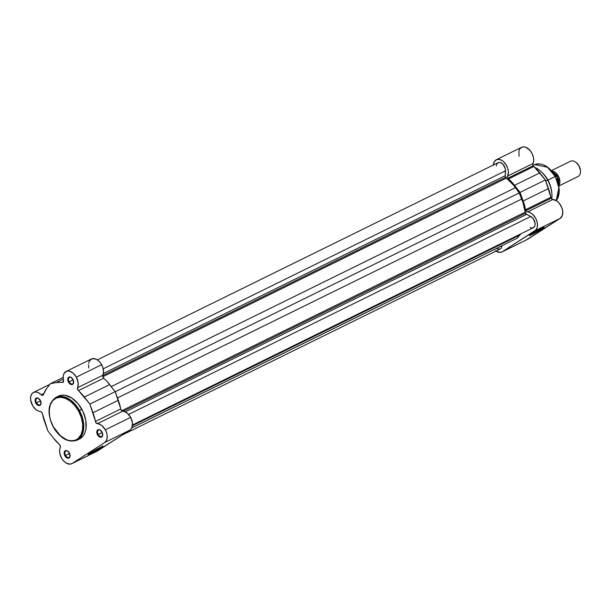 <?xml version="1.0" encoding="UTF-8"?>
<svg xmlns="http://www.w3.org/2000/svg" width="611" height="611" viewBox="0 0 611 611"><rect width="100%" height="100%" fill="white"/><g stroke="black" fill="none" stroke-linecap="round" stroke-linejoin="round"><path stroke-width="0.92" d="M53.478 427.12L53.455 427.074C49.69 421.483 45.703 405.04 54.83 398.807C64.254 393.117 75.756 404.726 78.521 410.966L79.438 410.455L70.433 399.945L63.292 396.6L55.96 397.349A23.875 15.321 63.8 0 1 79.438 410.455L81.859 409.263A23.875 15.321 -116.2 0 0 58.381 396.157A23.875 15.321 -116.2 0 0 57.213 396.837L57.403 396.707M89.603 453.331A7.966 0.451 151.1 0 0 91.054 452.644L91.024 453.301A8.501 0.474 -28.9 0 1 88.183 454.416A8.501 0.474 -28.9 0 1 92.46 451.582A8.501 0.474 -28.9 0 1 100.235 447.382L103.053 446.297L99.272 448.81L88.236 454.469L100.235 447.382A8.501 0.474 -28.9 0 1 103.045 446.213A8.501 0.474 -28.9 0 1 99.165 448.871A8.501 0.474 -28.9 0 1 91.024 453.301L91.054 452.644A7.966 0.451 -28.9 0 1 89.603 453.331M98.195 434.474A3.567 2.291 -116.2 0 0 101.082 436.59A3.567 2.291 -116.2 0 0 102.717 434.291A3.567 2.291 63.8 0 1 101.709 436.43A3.567 2.291 63.8 0 1 98.195 434.474L102.236 432.481L98.195 434.474A3.567 2.291 63.8 0 1 98.554 430.022A3.567 2.291 63.8 0 1 100.868 430.534A3.567 2.291 -116.2 0 0 97.943 430.564A3.567 2.291 -116.2 0 0 98.195 434.474L97.539 434.841L98.195 434.474M101.984 431.977A4.101 2.635 63.8 0 1 102.732 434.452A4.101 2.635 63.8 0 1 100.93 437.262A4.101 2.635 63.8 0 1 97.539 434.841L100.173 437.186L101.273 437.209L102.442 436.178L102.327 432.71L99.937 429.861L98.256 429.609L97.08 430.64L96.813 432.603L97.539 434.841A4.101 2.635 63.8 0 1 97.286 430.297A4.101 2.635 63.8 0 1 100.746 430.419A4.101 2.635 63.8 0 1 101.984 431.977M65.568 455.439A3.567 2.291 -116.2 0 0 68.455 457.555A3.567 2.291 -116.2 0 0 70.089 455.256A3.567 2.291 63.8 0 1 69.074 457.402A3.567 2.291 63.8 0 1 65.568 455.439L69.608 453.454L65.568 455.439A3.567 2.291 63.8 0 1 65.927 450.994A3.567 2.291 63.8 0 1 68.241 451.498A3.567 2.291 -116.2 0 0 65.316 451.537A3.567 2.291 -116.2 0 0 65.568 455.439L64.911 455.806L65.568 455.439M69.356 452.95A4.101 2.635 63.8 0 1 70.105 455.424A4.101 2.635 63.8 0 1 68.295 458.235A4.101 2.635 63.8 0 1 64.911 455.806L67.546 458.158L69.112 457.967L69.814 457.15L69.7 453.675L67.309 450.834L65.629 450.582L64.453 451.613L64.186 453.576L64.911 455.806A4.101 2.635 63.8 0 1 64.659 451.269A4.101 2.635 63.8 0 1 68.119 451.392A4.101 2.635 63.8 0 1 69.356 452.95M36.507 402.809A3.567 2.291 -116.2 0 0 39.402 404.925A3.567 2.291 -116.2 0 0 41.036 402.626A3.567 2.291 63.8 0 1 40.02 404.765A3.567 2.291 63.8 0 1 36.507 402.809L40.547 400.816L36.507 402.809A3.567 2.291 63.8 0 1 36.866 398.357A3.567 2.291 63.8 0 1 39.18 398.868A3.567 2.291 -116.2 0 0 36.255 398.899A3.567 2.291 -116.2 0 0 36.507 402.809L35.85 403.176L36.507 402.809M40.303 400.312A4.101 2.635 63.8 0 1 41.044 402.786A4.101 2.635 63.8 0 1 39.241 405.597A4.101 2.635 63.8 0 1 35.85 403.176L38.485 405.521L39.585 405.544L40.754 404.513L40.647 401.045L38.249 398.196L36.568 397.944L35.4 398.975L35.125 400.938L35.85 403.176A4.101 2.635 63.8 0 1 35.606 398.632A4.101 2.635 63.8 0 1 39.058 398.754A4.101 2.635 63.8 0 1 40.303 400.312M69.142 381.837A3.567 2.291 -116.2 0 0 72.029 383.952A3.567 2.291 -116.2 0 0 73.664 381.654A3.567 2.291 63.8 0 1 72.648 383.8A3.567 2.291 63.8 0 1 69.142 381.837L73.183 379.851L69.142 381.837A3.567 2.291 63.8 0 1 69.494 377.392A3.567 2.291 63.8 0 1 71.815 377.896A3.567 2.291 -116.2 0 0 68.89 377.934A3.567 2.291 -116.2 0 0 69.142 381.837L68.485 382.203L69.142 381.837M72.93 379.347A4.101 2.635 63.8 0 1 73.679 381.814A4.101 2.635 63.8 0 1 71.869 384.632A4.101 2.635 63.8 0 1 68.485 382.203L71.12 384.548L72.213 384.571L73.389 383.54L73.274 380.073L70.876 377.224L69.196 376.979L68.027 378.003L67.76 379.966L68.485 382.203A4.101 2.635 63.8 0 1 68.233 377.659A4.101 2.635 63.8 0 1 71.693 377.781A4.101 2.635 63.8 0 1 72.93 379.347M49.758 384.411L33.49 392.422A10.395 6.668 63.8 0 0 31.413 403.1A10.395 6.668 63.8 0 0 40.448 411.516A2.131 1.367 63.8 0 1 42.09 412.784L40.891 411.615L38.653 411.165L35.927 409.607L32.795 405.964L30.665 400.159L30.657 396.814L31.627 394.126L33.452 392.438L35.889 391.979L38.608 392.812L41.876 395.271L43.03 395.21L46.459 388.81L50.255 383.761L56.174 382.562L63.254 382.188L63.307 375.742L64.216 373.222L66.935 371.144L69.341 371.129L73.152 373.161L76.337 377.155L78.17 382.738L77.666 389.589L89.886 404.1L95.904 422.644L101.716 425.439L105.359 429.808L106.849 433.55L107.261 437.27L106.535 440.409L104.779 442.494L130.082 430.037A10.395 6.668 -116.2 0 0 130.67 417.359L105.359 429.808A10.395 6.668 63.8 0 1 104.779 442.494L72.151 463.466L69.967 464.154L66.179 463.077L63.727 461.068L61.673 458.296L59.825 453.393L59.626 450.192L60.428 446.458L59.435 444.525A2.131 1.367 63.8 0 1 60.054 445.312A2.131 1.367 63.8 0 1 60.298 447.473A10.395 6.668 63.8 0 0 62.414 459.457A10.395 6.668 63.8 0 0 71.724 463.703A10.395 6.668 63.8 0 0 72.151 463.466L97.454 451.01L130.082 430.037L131.839 427.952L132.503 422.995L130.67 417.359L127.019 412.99L121.207 410.195L115.189 391.651L106.78 381.195L103.427 377.873L102.847 375.23A10.395 6.668 -116.2 0 0 101.64 364.698L76.337 377.155A10.395 6.668 63.8 0 1 77.544 387.68L102.847 375.23L103.549 371.656L102.847 367.455L100.708 363.209L98.455 360.711L95.927 359.092L92.238 358.695L89.519 360.765L88.61 363.285M59.435 444.525L53.478 438.125L47.956 431.053L42.09 412.784A2.131 1.367 63.8 0 1 42.442 413.739A37.569 24.104 63.8 0 0 44.824 422.438L47.956 431.053L53.478 438.125A37.569 24.104 63.8 0 0 59.435 444.525M79.117 439.156L81.653 437.529L83.699 435.131L85.181 432.061L86.029 428.433L85.761 420.078L82.92 411.348L77.956 403.565L71.609 397.914L64.858 395.256L61.65 395.195L58.725 395.997M88.473 364.782L88.855 368.043M96.423 451.491L130.082 430.037L104.779 442.494L72.151 463.466L97.454 451.01A10.395 6.668 -116.2 0 1 97.027 451.254L71.724 463.703M53.455 427.074L50.751 420.857L49.674 416.595L49.231 410.424L50.239 404.986L52.599 400.763L56.113 398.112L60.474 397.265L65.308 398.28L70.204 401.091L74.741 405.444L78.521 410.966L81.217 417.183L82.607 423.553L82.561 429.541L81.095 434.612L78.323 438.347L75.863 439.928L73.03 440.707L69.921 440.646L66.66 439.76L60.191 435.651L53.317 427.181C60.466 438.706 68.371 443.044 77.039 440.187L82.416 434.138L83.799 425.271L79.438 410.455A23.875 15.321 63.8 0 1 77.039 440.187L79.461 438.996A23.875 15.321 -116.2 0 0 81.859 409.263L78.521 410.966C82.286 416.557 86.273 433 77.146 439.233C67.722 444.923 56.212 433.314 53.455 427.074M66.118 371.45L91.421 358.993A10.395 6.668 -116.2 0 1 101.64 364.698L76.337 377.155A10.395 6.668 63.8 0 0 66.118 371.45A10.395 6.668 63.8 0 0 63.552 380.5A2.131 1.367 63.8 0 1 63.025 382.356A2.131 1.367 63.8 0 1 62.452 382.433A37.569 24.104 63.8 0 0 56.174 382.562L63.277 379.064L56.174 382.562L50.255 383.761L46.459 388.81A37.569 24.104 63.8 0 0 43.366 394.698A2.131 1.367 63.8 0 1 42.854 395.317A2.131 1.367 63.8 0 1 41.258 394.821L43.793 393.576L41.258 394.821A10.395 6.668 63.8 0 0 33.49 392.422M62.452 382.433L63.437 381.951L62.452 382.433M50.255 383.761L63.17 377.399L50.255 383.761M118.32 400.258L93.017 412.715A37.569 24.104 63.8 0 1 95.408 421.437L120.711 408.98A37.569 24.104 -116.2 0 0 118.32 400.258L93.017 412.715L89.886 404.1L115.189 391.651L118.32 400.258M84.364 397.028L89.886 404.1L115.189 391.651L109.667 384.579L84.364 397.028L109.667 384.579A37.569 24.104 -116.2 0 0 103.71 378.171L78.407 390.628A37.569 24.104 63.8 0 1 84.364 397.028M78.407 390.628A2.131 1.367 63.8 0 1 77.544 387.68L102.847 375.23A2.131 1.367 -116.2 0 0 103.71 378.171L78.407 390.628M97.424 423.66A10.395 6.668 63.8 0 1 105.359 429.808L130.67 417.359A10.395 6.668 -116.2 0 0 122.727 411.203L97.424 423.66A2.131 1.367 63.8 0 1 95.408 421.437L120.711 408.98A2.131 1.367 -116.2 0 0 122.727 411.203L97.424 423.66M101.373 446.832A7.966 0.451 -28.9 0 1 91.054 452.644A7.966 0.451 151.1 0 0 101.373 446.832M53.562 427.081L60.604 436.01M496.758 248.723L499.974 249.12L501.318 247.875L501.891 245.767L131.877 427.868L501.891 245.767A6.393 4.101 -116.2 0 1 500.088 249.067L122.612 434.841M505.687 177.221L102.747 375.521L505.687 177.221A2.131 1.367 -116.2 0 0 506.412 178.099L102.816 376.727L506.412 178.099L505.297 175.685A2.131 1.367 -116.2 0 0 505.687 177.221M496.277 165.986L496.743 164.069L498.584 162.495L500.287 162.541L502.937 164.244L505.289 168.514L505.297 175.685L103.389 373.481L505.297 175.685L505.534 170.797L103.213 368.8L505.534 170.797A6.393 4.101 -116.2 0 0 503.074 164.382A6.393 4.101 -116.2 0 0 498.08 162.686L97.378 359.887M525.582 213.262L123.262 411.256L525.582 213.262A2.131 1.367 -116.2 0 0 526.651 214.362L530.791 216.485L128.577 414.434L530.791 216.485L526.651 214.362L125.27 411.898L526.651 214.362L525.208 212.147A2.131 1.367 -116.2 0 0 525.582 213.262M121.688 410.745L525.208 212.147A36.507 23.424 -116.2 0 0 521.679 199.033L117.48 397.96L521.679 199.033L519.182 192.954L522.901 202.294L525.208 212.147L121.688 410.745M132.556 424.943L533.296 227.727A6.393 4.101 -116.2 0 0 534.915 222.32A6.393 4.101 -116.2 0 0 530.791 216.485L533.304 218.761L535.076 223.275L534.961 225.421L534.167 227.048L531.99 228.002M115.227 391.758L519.182 192.954L515.417 187.692L111.248 386.603L515.417 187.692A36.507 23.424 -116.2 0 0 506.412 178.099L513.347 184.98L519.182 192.954L115.227 391.758M131.9 427.815L516.982 238.298L519.93 235.014L132.488 425.691L519.93 235.014A36.507 23.424 -116.2 0 0 520.916 233.822L516.982 238.298L131.9 427.815M530.203 227.513L531.112 227.872M533.067 165.283L534.648 164.596L547.387 167.223L555.262 176.487A21.339 13.694 -116.2 0 0 534.648 164.596C542.347 162.404 549.297 166.337 555.491 176.396L559.355 189.754L556.239 200.591M532.189 233.769A7.966 0.451 151.1 0 0 542.507 227.956A7.966 0.451 -28.9 0 1 532.189 233.769L532.189 233.769A7.966 0.451 -28.9 0 1 530.738 234.456A7.966 0.451 151.1 0 0 532.189 233.769L532.158 234.425L532.189 233.769M541.369 228.499A8.501 0.474 -28.9 0 1 544.18 227.338A8.501 0.474 -28.9 0 1 540.307 229.996A8.501 0.474 -28.9 0 1 532.158 234.425L529.34 235.502L533.12 232.99L544.157 227.33L532.158 234.425A8.501 0.474 -28.9 0 1 529.325 235.541A8.501 0.474 -28.9 0 1 533.602 232.707A8.501 0.474 -28.9 0 1 541.369 228.499M501.921 251.984L527.224 239.527A10.395 6.668 -116.2 0 0 527.614 239.306L502.311 251.763A10.395 6.668 63.8 0 1 501.921 251.984A10.395 6.668 63.8 0 1 495.972 251.098M493.337 165.321L494.375 161.533L496.919 159.494L500.386 159.685L503.113 161.289L506.221 164.962L507.764 168.407L508.398 171.935L507.573 176.442L507.955 178.137A2.131 1.367 63.8 0 1 507.703 175.976L533.006 163.527A2.131 1.367 -116.2 0 0 533.258 165.688L507.955 178.137L520.045 192.404L525.567 209.71L550.87 197.261A2.131 1.367 -116.2 0 0 551.214 198.216L525.911 210.673A2.131 1.367 63.8 0 1 525.567 209.71L526.667 211.574L530.088 212.59L532.609 214.301L535.717 218.387L537 221.663L537.466 224.94L537.061 227.85L535.824 230.042L502.311 251.763L499.775 252.435L495.414 250.701M540.865 171.408A21.744 13.954 63.8 0 1 547.907 180.077L545.722 180.971L547.593 180.054A23.875 15.321 -116.2 0 0 534.785 167.315A23.875 15.321 63.8 0 1 540.384 170.973A23.875 15.321 63.8 0 1 547.593 180.054L547.907 180.077A21.744 13.954 -116.2 0 0 541.338 171.806L540.384 170.973M551.932 194.443A23.875 15.321 63.8 0 1 551.802 198.98A23.875 15.321 -116.2 0 0 547.593 180.054A23.875 15.321 63.8 0 1 551.932 194.443L551.855 193.175A21.744 13.954 -116.2 0 0 547.907 180.077L555.262 176.487L547.907 180.077A21.744 13.954 63.8 0 1 551.886 193.794M526.422 239.825L560.241 218.341L562.364 215.393L562.647 210.871L561.761 207.549L559.073 203.043L556.674 200.874L552.413 199.377L551.214 198.216L545.348 179.947L533.258 165.688L532.884 163.992L533.693 160.594L533.388 157.142L532.128 153.621L530.081 150.489L525.689 147.236L523.894 146.846L521.473 147.35L519.678 149.076L518.945 150.802L519.022 156.347M560.241 218.341L534.938 230.79L502.311 251.763L527.614 239.306L560.241 218.341A10.395 6.668 -116.2 0 0 561.761 207.549A10.395 6.668 -116.2 0 0 552.856 199.484L527.553 211.933A2.131 1.367 63.8 0 1 525.911 210.673L551.214 198.216A2.131 1.367 -116.2 0 0 552.856 199.484L527.553 211.933A10.395 6.668 63.8 0 1 536.458 219.998A10.395 6.668 63.8 0 1 534.938 230.79L560.241 218.341M556.209 200.576A21.339 13.694 -116.2 0 0 555.262 176.487L558.966 187.524L556.209 200.576M554.322 174.777L549.35 168.865M558.989 187.714L558.301 183.942M557.759 182.04L556.27 178.305M525.567 209.71L550.87 197.261A37.569 24.104 -116.2 0 0 548.487 188.555L523.184 201.011A37.569 24.104 63.8 0 1 525.567 209.71M507.703 175.976L533.006 163.527A10.395 6.668 -116.2 0 0 530.89 151.543A10.395 6.668 -116.2 0 0 521.588 147.297L496.285 159.746A10.395 6.668 63.8 0 1 505.587 163.992A10.395 6.668 63.8 0 1 507.703 175.976M493.352 165.008A10.395 6.668 63.8 0 1 496.285 159.746M507.955 178.137L533.258 165.688A2.131 1.367 -116.2 0 0 533.869 166.475L508.566 178.924A2.131 1.367 63.8 0 1 507.955 178.137M514.523 185.332L539.826 172.875A37.569 24.104 -116.2 0 0 533.869 166.475L508.566 178.924A37.569 24.104 63.8 0 1 514.523 185.332L539.826 172.875L545.348 179.947L520.045 192.404L514.523 185.332M548.487 188.555L545.348 179.947L520.045 192.404L523.184 201.011L548.487 188.555M551.702 170.965L558.775 176.862L558.851 185.477A8.523 5.468 63.8 0 0 558.637 176.571A8.523 5.468 63.8 0 0 551.702 170.965M558.935 185.927L578.044 176.518A8.523 5.468 -116.2 0 0 578.396 176.319L558.928 185.904L578.396 176.319A8.523 5.468 63.8 0 1 577.678 176.671M558.744 184.973A10.395 6.668 -116.2 0 0 552.038 171.355A10.395 6.668 63.8 0 1 558.828 184.163M558.729 181.765L556.98 176.556L554.528 173.28M580.412 170.454L579.052 165.909L576.364 162.709M570.17 161.419A8.523 5.468 63.8 0 1 576.326 162.656A8.523 5.468 63.8 0 1 580.45 171.034A8.523 5.468 63.8 0 1 578.396 176.319A8.523 5.468 -116.2 0 0 579.045 166.177A8.523 5.468 -116.2 0 0 570.514 161.22L551.405 170.622M580.45 171.034L580.412 170.423A7.485 4.804 -116.2 0 0 576.792 163.061L576.326 162.656M558.714 184.85A10.074 6.461 -116.2 0 0 553.872 172.669M58.381 396.157L55.96 397.349C47.689 403.39 46.81 413.334 53.317 427.181M88.396 453.698L88.183 454.416M102.32 446.007L103.045 446.213M543.462 227.132L544.18 227.338M529.531 234.815L529.325 235.541M551.916 171.202L557.522 177.45L558.683 185.645"/></g></svg>
